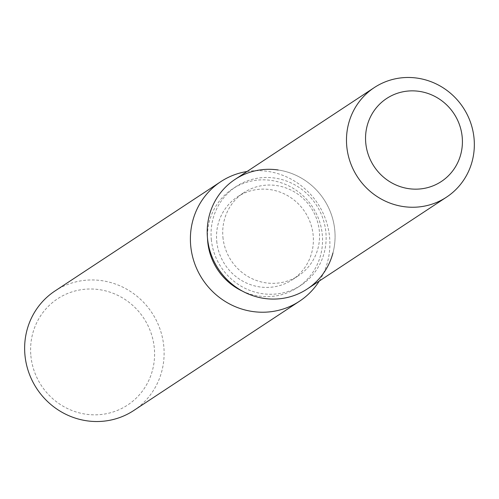 <?xml version="1.0" encoding="UTF-8"?>
<svg xmlns="http://www.w3.org/2000/svg" width="499" height="499" viewBox="0 0 499 499"><rect width="100%" height="100%" fill="white"/><g stroke="black" fill="none" stroke-linecap="round" stroke-linejoin="round"><path stroke-width="0.37" stroke-dasharray="2.5 1.87" d="M222.928 237.212A49.707 47.873 56.6 0 0 298.502 275.691A49.707 47.873 56.6 0 0 319.354 231.174A49.707 47.873 56.6 0 0 243.78 192.695A49.707 47.873 56.6 0 0 222.928 237.212M211.314 239.458A59.05 56.874 56.6 0 0 301.097 285.172A59.05 56.874 56.6 0 0 325.866 232.291A59.05 56.874 56.6 0 0 236.083 186.576A59.05 56.874 56.6 0 0 211.314 239.458M332.939 252.981A65.612 63.192 56.6 0 0 334.785 230.207A65.612 63.192 56.6 0 0 278.217 169.991M242.346 291.085A59.05 56.874 56.6 0 0 297.516 287.53A59.05 56.874 56.6 0 0 322.292 234.649A59.05 56.874 56.6 0 0 232.509 188.934A59.05 56.874 56.6 0 0 207.503 238.241M319.26 281.056A71.575 68.937 56.6 0 0 329.571 237.1A71.575 68.937 56.6 0 0 247.024 171.5M133.776 410.496A71.575 68.937 56.6 0 0 163.803 346.4A71.575 68.937 56.6 0 0 54.977 290.986M30.876 355.781A63.623 61.277 56.6 0 0 98.528 414.725A63.623 61.277 56.6 0 0 154.303 348.059A63.623 61.277 56.6 0 0 86.658 289.114A63.623 61.277 56.6 0 0 30.876 355.781M216.741 241.285A49.707 47.873 56.6 0 0 292.314 279.764A49.707 47.873 56.6 0 0 313.166 235.254A49.707 47.873 56.6 0 0 237.593 196.774A49.707 47.873 56.6 0 0 216.741 241.285M307.259 288.971A65.612 63.192 56.6 0 0 334.785 230.207A65.612 63.192 56.6 0 0 235.023 179.415M292.314 279.764L298.502 275.691M301.097 285.172L297.516 287.53M236.083 186.576L232.509 188.934M237.593 196.774L243.78 192.695"/><path stroke-width="0.75" d="M365.767 143.026A49.707 47.873 56.6 0 0 441.341 181.505A49.707 47.873 56.6 0 0 462.193 136.994A49.707 47.873 56.6 0 0 386.619 98.515A49.707 47.873 56.6 0 0 365.767 143.026A49.707 47.873 56.6 0 0 441.341 181.505A49.707 47.873 56.6 0 0 462.193 136.994A49.707 47.873 56.6 0 0 386.619 98.515A49.707 47.873 56.6 0 0 365.767 143.026M278.217 169.991A65.612 63.192 56.6 0 0 207.497 238.173A65.612 63.192 56.6 0 0 265.923 298.645A65.612 63.192 56.6 0 0 332.939 252.981M207.503 238.241A59.05 56.874 56.6 0 0 207.734 241.815A59.05 56.874 56.6 0 0 242.346 291.085M247.024 171.5A71.575 68.937 56.6 0 0 220.739 181.692A71.575 68.937 56.6 0 0 190.712 245.789A71.575 68.937 56.6 0 0 299.543 301.196A71.575 68.937 56.6 0 0 319.26 281.056M220.739 181.692L54.977 290.986A71.575 68.937 56.6 0 0 24.95 355.088A71.575 68.937 56.6 0 0 133.776 410.496L299.543 301.196M374.294 87.587L235.023 179.415A65.612 63.192 56.6 0 0 207.497 238.173A65.612 63.192 56.6 0 0 307.259 288.971L446.524 197.142A65.612 63.192 56.6 0 0 474.05 138.385A65.612 63.192 56.6 0 0 374.294 87.587A65.612 63.192 56.6 0 0 346.768 146.344A65.612 63.192 56.6 0 0 446.524 197.142"/></g></svg>
